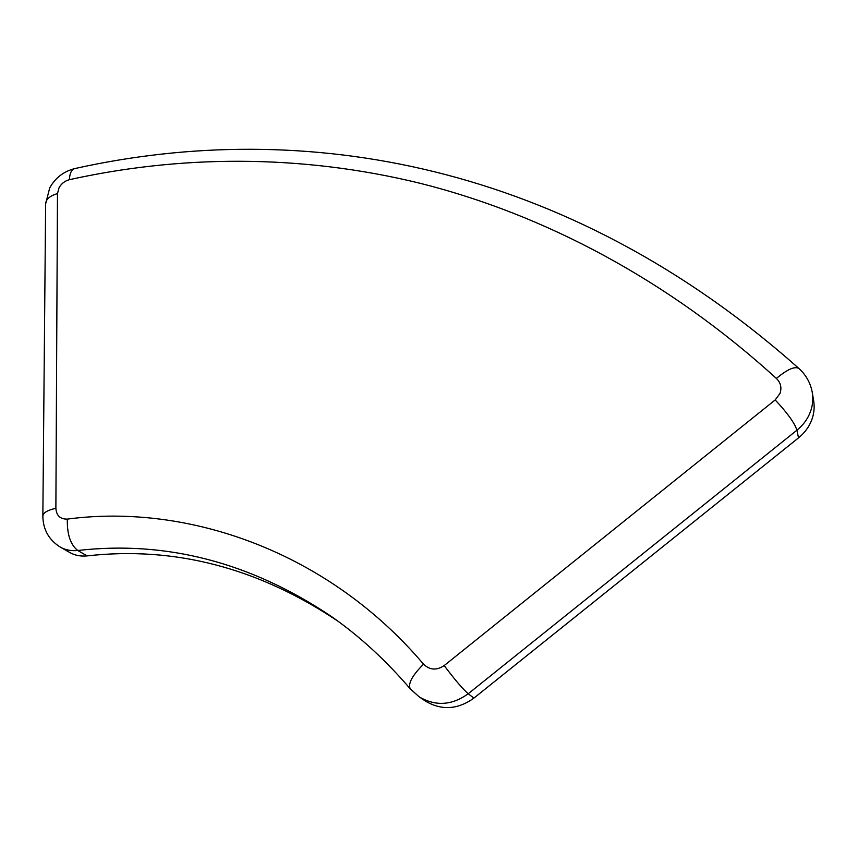 <?xml version="1.0" encoding="UTF-8"?>
<svg xmlns="http://www.w3.org/2000/svg" width="857" height="857" viewBox="0 0 857 857"><rect width="100%" height="100%" fill="white"/><g stroke="black" fill="none" stroke-linecap="round" stroke-linejoin="round"><path stroke-width="1.29" d="M424.718 700.619L425.49 701.133C441.666 710.646 457.799 709.628 473.91 698.101L798.51 437.884C804.648 432.903 809.051 426.925 811.729 419.941C814.096 413.535 814.728 407.043 813.614 400.487L812.254 392.356C810.518 383.015 806.105 375.077 798.992 368.542C794.889 365.993 787.358 369.292 776.388 378.451C780.706 382.651 781.905 387.643 780.009 393.438L775.167 399.951L444.194 665.568C436.642 670.624 429.764 670.163 423.551 664.175C327.963 551.49 187.887 503.102 67.328 519.106C60.269 519.256 56.444 515.657 55.876 508.308L57.483 193.607L59.026 187.812C61.372 183.612 64.811 180.913 69.342 179.702C177.185 155.813 297.636 153.199 420.723 183.441C543.681 214.411 667.817 279.586 776.388 378.451M337.979 621.207C258.214 567.816 174.592 546.048 87.093 555.893L77.762 550.494C166.162 540.403 250.651 562.353 331.22 616.365L337.594 620.929M55.876 508.308C47.499 510.172 43.161 512.775 42.85 516.107C43.075 529.68 48.924 540.039 60.419 547.173L69.888 552.583C75.03 555.432 80.772 556.536 87.093 555.893M798.51 437.884L796.946 430.193C803.159 425.147 807.615 419.094 810.326 412.024C812.736 405.543 813.379 398.987 812.254 392.356M337.69 621.004L331.22 616.365C359.49 636.119 385.854 660.297 410.289 688.91L419.234 696.88C435.581 706.479 451.907 705.44 468.211 693.752L796.946 430.193C794.482 422.822 787.229 412.742 775.167 399.951M798.992 368.542C565.566 161.212 302.071 117.88 74.805 168.583C71.602 169.429 69.792 173.135 69.342 179.702M67.328 519.106C66.975 534.254 70.456 544.72 77.762 550.494C71.377 551.147 65.593 550.033 60.419 547.173M410.289 688.91C407.75 683.779 412.174 675.541 423.551 664.175M473.91 698.101L468.211 693.752C462.662 688.91 454.649 679.515 444.194 665.568M74.602 168.625C63.514 171.496 55.212 177.935 49.695 187.94L45.635 203.837C45.924 199.242 49.877 195.825 57.483 193.607M42.85 516.107L45.635 203.837M425.49 701.133L419.234 696.88"/></g></svg>

